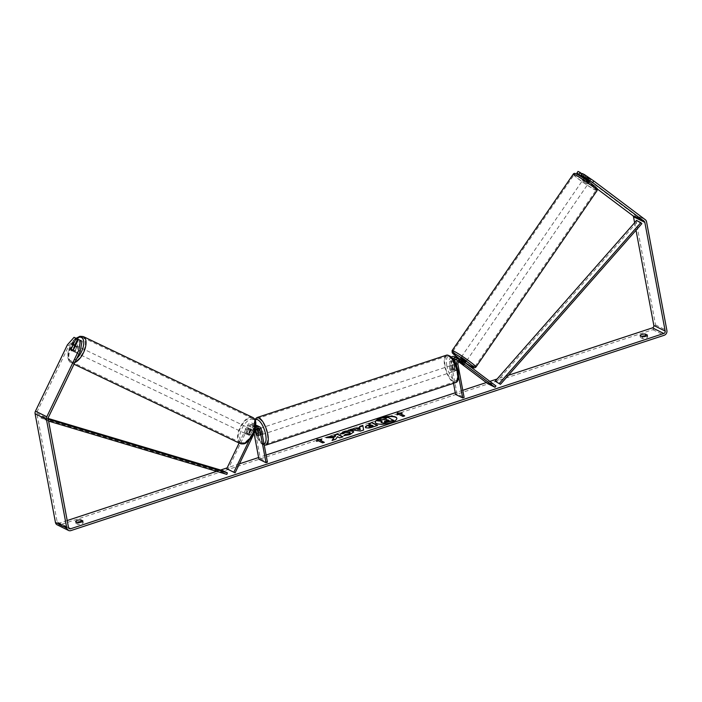 <?xml version="1.0" encoding="UTF-8"?>
<svg xmlns="http://www.w3.org/2000/svg" width="702" height="702" viewBox="0 0 702 702"><rect width="100%" height="100%" fill="white"/><g stroke="black" fill="none" stroke-linecap="round" stroke-linejoin="round"><path stroke-width="0.53" stroke-dasharray="3.51 2.63" d="M461.539 363.276L462.434 361.969L458.178 358.757M459.266 359.064A3.905 3.413 -63.7 0 1 459.74 359.354L464.706 363.092L462.434 361.969M453.018 358.783A3.905 3.413 116.3 0 0 451.825 362.574L453.071 369.243A3.256 1.202 -108.2 0 0 454.878 371.068A3.256 1.202 -108.2 0 0 455.335 370.366L454.089 363.697A3.905 3.413 -63.7 0 1 454.475 361.056M453.852 360.003A2.273 1.992 116.3 0 0 453.255 362.1L454.51 368.769A3.256 1.202 -108.2 0 0 456.318 370.603A3.256 1.202 -108.2 0 0 456.774 369.893L455.528 363.224A2.273 1.992 -63.7 0 1 458.818 360.688L459.95 361.539M455.273 359.222L454.141 358.371A2.273 1.992 116.3 0 0 450.851 360.907L457.028 393.954L464.119 397.455M487.925 383.783L488.846 382.441L455.063 357.037A3.905 3.413 116.3 0 0 454.589 356.748M451.439 356.941A3.905 3.413 116.3 0 0 449.412 361.381L453.518 383.336M458.915 361.96L455.695 359.547M456.704 365.979L458.643 376.351M455.598 394.427L457.028 393.954M488.846 382.441L495.937 385.951M459.38 361.697L456.554 359.564A2.273 1.992 116.3 0 0 456.046 359.301L456.554 359.564M456.774 369.893L455.335 370.366M454.51 368.769L453.071 369.243M463.785 364.426L464.706 363.092M257.344 428.202A2.273 1.992 116.3 0 0 253.597 428.255L250.526 434.635L249.245 434.02A3.256 1.579 115.5 0 1 247.552 434.635A3.256 1.579 115.5 0 1 247.543 434.635A3.256 1.579 115.5 0 1 246.972 432.897L250.044 426.518A3.905 3.413 -63.7 0 1 254.852 424.491A3.905 3.413 -63.7 0 1 256.572 426.851L256.871 428.439M250.526 434.635A3.256 1.579 115.5 0 1 248.833 435.249A3.256 1.579 115.5 0 1 248.824 435.249A3.256 1.579 115.5 0 1 248.254 433.511L251.334 427.132A2.273 1.992 -63.7 0 1 255.133 427.325L255.668 430.159M249.245 440.207L254.729 428.834A3.905 3.413 -63.7 0 1 255.581 427.623M257.037 429.361L257.818 433.52A3.256 1.202 -108.2 0 0 259.626 435.354A3.256 1.202 -108.2 0 0 260.082 434.643L258.836 427.974A3.905 3.413 116.3 0 0 257.125 425.614M255.879 425.298A3.905 3.413 116.3 0 0 252.316 427.641L249.245 434.02M239.11 443.041L247.639 425.324A3.905 3.413 -63.7 0 1 252.448 423.297A3.905 3.413 -63.7 0 1 254.159 425.658L260.345 458.704L258.906 459.178M226.728 468.734L228.01 469.348L248.92 425.938A2.273 1.992 -63.7 0 1 252.729 426.132L254.089 433.424M260.345 458.704L267.436 462.214M228.01 469.348L235.1 472.858M258.652 435.117L260.082 434.643M256.502 433.95L257.818 433.52M248.254 433.511L246.972 432.897M77.273 346.121A3.256 1.579 115.5 0 1 77.29 349.736A3.256 1.579 115.5 0 1 74.465 351.983A3.256 1.579 115.5 0 1 74.456 351.974A3.256 1.579 115.5 0 1 74.447 348.359A3.256 1.579 115.5 0 1 77.264 346.112A3.256 1.579 115.5 0 1 77.273 346.121L75.597 345.314M73.026 350.28L74.824 351.14A3.256 1.579 115.5 0 0 76.843 346.955L75.184 346.165M251.649 429.387A3.256 1.579 115.5 0 1 252.237 430.712L250.693 429.975A3.256 1.579 115.5 0 1 248.683 434.161L250.219 434.898A3.256 1.579 115.5 0 1 248.833 435.249A3.256 1.579 115.5 0 1 248.824 435.249A3.256 1.579 115.5 0 1 248.236 433.915L246.7 433.178A3.256 1.579 115.5 0 1 248.71 429.001L250.254 429.729A3.256 1.579 115.5 0 1 251.641 429.378A3.256 1.579 115.5 0 1 251.649 429.387M249.078 428.159A3.256 1.579 115.5 0 1 249.096 431.783A3.256 1.579 115.5 0 1 246.27 434.029A3.256 1.579 115.5 0 1 246.262 434.02A3.256 1.579 115.5 0 1 246.253 430.396A3.256 1.579 115.5 0 1 249.07 428.159A3.256 1.579 115.5 0 1 249.078 428.159L251.641 429.378M250.219 434.898L252.237 430.712M250.254 429.729L248.236 433.915M73.061 345.121L74.86 345.972A3.256 1.579 115.5 0 0 72.841 350.158L71.042 349.306M72.841 350.158L74.86 345.972M76.843 346.955L74.824 351.14M250.693 429.975L248.683 434.161M246.7 433.178L248.71 429.001M247.797 427.544A3.256 1.579 115.5 0 1 247.815 431.168A3.256 1.579 115.5 0 1 244.989 433.415A3.256 1.579 115.5 0 1 244.98 433.406A3.256 1.579 115.5 0 1 244.963 429.791A3.256 1.579 115.5 0 1 247.788 427.544A3.256 1.579 115.5 0 1 247.797 427.544L78.554 346.727A3.256 1.579 115.5 0 1 78.563 346.727A3.256 1.579 115.5 0 1 78.571 350.351A3.256 1.579 115.5 0 1 75.746 352.597A3.256 1.579 115.5 0 1 75.737 352.588A3.256 1.579 115.5 0 1 75.728 348.964A3.256 1.579 115.5 0 1 78.554 346.727M71.323 361.758A13.435 6.529 115.5 0 1 71.271 346.806A13.435 6.529 115.5 0 1 82.933 337.539A13.435 6.529 115.5 0 1 82.976 337.557A13.435 6.529 115.5 0 1 83.02 352.518A13.435 6.529 115.5 0 1 71.358 361.776A13.435 6.529 115.5 0 1 71.323 361.758M240.558 442.576A13.435 6.529 115.5 0 1 240.514 427.623A13.435 6.529 115.5 0 1 252.176 418.357A13.435 6.529 115.5 0 1 252.22 418.374A13.435 6.529 115.5 0 1 252.264 433.336A13.435 6.529 115.5 0 1 240.602 442.602A13.435 6.529 115.5 0 1 240.558 442.576M375.298 422.411A10.969 3.475 -10.6 0 0 375.316 422.56A10.969 3.475 -10.6 0 0 390.874 422.911A10.969 3.475 -10.6 0 0 396.876 418.532A10.969 3.475 -10.6 0 0 396.841 418.383M77.72 522.604L78.062 524.42A3.256 1.035 -10.6 0 0 81.441 523.973A3.256 1.035 -10.6 0 0 83.231 522.727L81.651 521.946M642.225 336.758L642.567 338.583L640.478 337.548A3.256 1.035 169.4 0 1 641.716 336.504M646.165 336.1L647.735 336.881A3.256 1.035 169.4 0 1 645.954 338.127A3.256 1.035 169.4 0 1 642.567 338.583M584.239 177.983L587.214 180.212L588.311 178.615L582.107 173.947M582.37 173.561L590.584 179.738L588.311 178.615M587.214 180.212L589.654 181.59L590.759 179.984L585.801 176.43L590.698 179.861L589.654 181.59M508.397 375.289L497.113 379.001M489.864 381.388L486.31 382.564M462.785 390.303L455.291 392.769M266.093 455.054L258.599 457.528M239.443 463.829L227.141 467.883M220.63 470.024L216.62 471.349M67.208 520.533L59.231 523.157A1.948 1.702 -63.7 0 1 57.169 521.911L36.82 413.18A1.948 1.702 -63.7 0 1 37.004 411.881L68.91 345.63L75.605 338.057M580.615 176.325L581.309 176.939L582.406 175.342L633.967 214.11A3.905 3.413 -63.7 0 1 635.213 216.181L655.563 324.912A3.905 3.413 -63.7 0 1 652.799 329.686L59.573 524.982A3.905 3.413 -63.7 0 1 57.16 524.842M77.202 522.349A3.256 1.035 -10.6 0 0 75.974 523.394L78.062 524.42M74.851 344.963L72.604 349.631A3.256 1.579 -64.5 0 0 73.183 351.369A3.256 1.579 -64.5 0 0 74.868 350.754L79.949 340.207M581.309 176.939L597.226 188.917M634.617 222.762L636.021 230.274M582.406 175.342L578.018 171.411M67.374 344.893L68.91 345.63M589.478 181.335L590.584 179.738M640.136 335.731L640.478 337.548M647.393 335.065L647.735 336.881M74.868 350.754L73.333 350.017M72.604 349.631L71.209 348.964M75.632 521.577L75.974 523.394M82.889 520.902L83.231 522.727M384.819 418.708L388.004 417.655L393.69 420.472M381.046 419.629L385.135 420.024L386.144 419.366M381.098 419.928L377.413 421.147M381.519 422.867L382.142 421.218L381.607 421.209M320.981 439.908L321.77 439.645M321.832 439.952L320.103 440.523M318.331 440.786L322.639 443.19L324.359 442.62M318.383 441.084L316.602 441.347M404.756 416.154L402.974 416.418M397.121 414.838L398.78 414.619L403.036 416.725M400.509 414.048L402.228 413.487L401.377 413.443M360.337 429.878L359.968 428.36M360.029 428.659L357.467 429.501M359.784 427.737L359.529 426.667M363.636 429.993L362.82 425.587M363.689 430.3L360.582 431.002M360.644 431.3L350.052 429.791M350.105 430.098L350.772 429.878M373.157 426.088L371.604 425.043M371.665 425.351L369.068 426.807M377.272 425.5L372.744 427.316C369.664 428.299 367.409 428.492 365.97 427.904L365.452 427.228M370.428 424.736L368.752 423.631M327.167 437.644L334.012 438.057M334.494 435.231L335.626 436.074M332.107 440.698L335.881 439.452L337.53 437.013L339.829 438.153L342.629 436.907M353.703 432.055L349.938 434.915L343.822 435.635M350.114 432.818L345.507 432.695L343.541 433.59M343.603 433.889L340.303 433.959M384.52 421.428L387.048 421.533L388.741 420.656M588.337 182.801L583.38 179.247L588.337 182.801M585.459 176.43L584.169 178.299L587.434 180.747L588.715 178.878M461.925 363.566L463.022 361.969L459.766 359.512L458.608 360.995L459.801 361.565M465.803 362.004L460.442 358.318M463.908 364.549L465.005 362.943L461.749 360.495L460.67 362.074M458.669 361.118L459.415 361.679M590.698 179.861L589.601 181.467M586.354 178.992L587.442 177.413M587.434 180.747L584.169 178.299M586.161 179.282L589.417 181.73M461.749 360.495L465.005 362.943M463.022 361.969L459.766 359.512M466.321 360.538L461.354 356.985L466.321 360.538M587.425 184.135L582.458 180.581L587.425 184.135M575.728 175.342A13.435 1.053 34.5 0 1 588.469 183.468A13.435 1.053 34.5 0 1 596.217 190.023A13.435 1.053 34.5 0 1 594.559 189.505A13.435 1.053 34.5 0 1 581.809 181.379A13.435 1.053 34.5 0 1 574.069 174.824A13.435 1.053 34.5 0 1 575.728 175.342M454.624 351.746A13.435 1.053 34.5 0 1 467.365 359.872A13.435 1.053 34.5 0 1 475.114 366.426A13.435 1.053 34.5 0 1 473.455 365.909A13.435 1.053 34.5 0 1 460.705 357.783A13.435 1.053 34.5 0 1 452.966 351.228A13.435 1.053 34.5 0 1 454.624 351.746M451.009 367.751A3.256 1.202 71.8 0 1 451.412 365.365A3.256 1.202 71.8 0 1 453.843 369.155A3.256 1.202 71.8 0 1 453.448 371.542A3.256 1.202 71.8 0 1 451.009 367.751M455.888 365.839L454.168 366.4A3.256 1.202 71.8 0 1 454.993 368.778A3.256 1.202 71.8 0 1 454.975 370.735L456.695 370.165A3.256 1.202 71.8 0 1 456.318 370.603A3.256 1.202 71.8 0 1 454.712 369.182L453.904 364.856A3.256 1.202 71.8 0 1 454.282 364.426A3.256 1.202 71.8 0 1 455.888 365.839L456.695 370.165M453.904 364.856L452.176 365.426A3.256 1.202 71.8 0 0 452.158 367.374A3.256 1.202 71.8 0 0 452.992 369.752L454.712 369.182M257.888 431.019L259.486 430.493A3.256 1.202 71.8 0 1 260.319 432.871A3.256 1.202 71.8 0 1 260.293 434.828L258.573 435.389M258.634 431.089A3.256 1.202 71.8 0 1 259.029 428.703A3.256 1.202 71.8 0 1 261.469 432.493A3.256 1.202 71.8 0 1 261.065 434.88A3.256 1.202 71.8 0 1 258.634 431.089M256.59 434.406L258.31 433.845A3.256 1.202 71.8 0 1 257.485 431.467A3.256 1.202 71.8 0 1 257.502 429.51L255.782 430.08M452.992 369.752L452.176 365.426M454.168 366.4L454.975 370.735M259.486 430.493L260.293 434.828M258.31 433.845L257.502 429.51M260.065 430.616A3.256 1.202 71.8 0 1 260.468 428.229A3.256 1.202 71.8 0 1 262.899 432.02A3.256 1.202 71.8 0 1 262.504 434.406A3.256 1.202 71.8 0 1 260.065 430.616M449.578 368.225A3.256 1.202 71.8 0 1 449.973 365.839A3.256 1.202 71.8 0 1 452.413 369.629A3.256 1.202 71.8 0 1 452.009 372.016A3.256 1.202 71.8 0 1 449.578 368.225M456.844 371.823A13.435 4.949 71.8 0 1 455.194 381.686A13.435 4.949 71.8 0 1 445.138 366.032A13.435 4.949 71.8 0 1 446.797 356.168A13.435 4.949 71.8 0 1 456.844 371.823M267.339 434.213A13.435 4.949 71.8 0 1 265.681 444.076A13.435 4.949 71.8 0 1 255.625 428.422A13.435 4.949 71.8 0 1 257.283 418.559A13.435 4.949 71.8 0 1 267.339 434.213M641.856 223.64L637.6 221.534L496.191 382.23M637.6 221.534L636.591 220.507M223.113 470.77L222.587 472.297L40.935 417.971L48.596 421.095M222.587 472.297L226.843 474.403M40.935 417.971L41.462 416.435L48.254 419.296M41.462 416.435L48.131 418.427M45.182 420.068L45.709 418.541M459.74 359.354L462.144 360.547M454.089 363.697L456.239 364.759M455.528 363.224L457.932 364.417M458.818 360.688L460.652 361.6M450.851 360.907L453.255 362.1M449.412 361.381L451.825 362.574M455.063 357.037L457.467 358.231M454.141 358.371L455.975 359.284M252.316 427.641L254.729 428.834M258.836 427.974L261.249 429.168M253.597 428.255L256.011 429.44M252.729 426.132L255.133 427.325M254.159 425.658L256.572 426.851M247.639 425.324L250.044 426.518M248.92 425.938L251.334 427.132M83.38 336.6A14.47 7.038 -64.5 0 0 70.823 346.586A14.47 7.038 -64.5 0 0 70.867 362.697A14.47 7.038 -64.5 0 0 70.911 362.723A14.47 7.038 -64.5 0 0 74.816 362.53M76.808 358.389A12.847 6.248 115.5 0 1 70.297 360.617A12.847 6.248 115.5 0 1 68.673 350.473A12.847 6.248 115.5 0 1 76.439 338.469M242.102 442.664A12.847 6.248 -64.5 0 0 253.273 433.862A12.847 6.248 -64.5 0 0 253.246 419.515A12.847 6.248 -64.5 0 0 242.076 428.317A12.847 6.248 -64.5 0 0 242.102 442.664M240.11 443.515A14.47 7.038 115.5 0 1 240.04 427.448A14.47 7.038 115.5 0 1 252.58 417.4M59.231 523.157L68.577 527.781M59.573 524.982L70.911 530.589M652.799 329.686L664.136 335.293M37.004 411.881L48.35 417.488M36.82 413.18L48.166 418.796M57.169 521.911L68.506 527.518M633.967 214.11L645.305 219.726M635.213 216.181L646.551 221.797M655.563 324.912L666.9 330.519M573.209 174.228A14.47 1.141 -145.5 0 0 581.554 181.291A14.47 1.141 -145.5 0 0 595.287 190.049A14.47 1.141 -145.5 0 0 597.069 190.611M595.068 187.855A12.847 1.009 34.5 0 1 580.457 178.317A12.847 1.009 34.5 0 1 577.053 174.315M475.965 367.014A14.47 1.141 34.5 0 1 474.183 366.453A14.47 1.141 34.5 0 1 460.451 357.695A14.47 1.141 34.5 0 1 452.106 350.631M459.889 359.126A12.847 1.009 -145.5 0 0 465.25 362.811L459.88 359.134M446.463 355.186A14.47 5.335 -108.2 0 0 444.682 365.803A14.47 5.335 -108.2 0 0 455.519 382.678M446.832 365.689A12.847 4.739 71.8 0 1 450.184 356.484A12.847 4.739 71.8 0 1 458.029 371.226A12.847 4.739 71.8 0 1 454.668 380.431A12.847 4.739 71.8 0 1 446.832 365.689M266.005 445.068A14.47 5.335 71.8 0 1 255.177 428.194A14.47 5.335 71.8 0 1 256.958 417.576M255.168 420.182A12.847 4.739 -108.2 0 0 254.449 429.019A12.847 4.739 -108.2 0 0 264.022 444.006M458.546 360.521L460.951 361.714M453.869 358.204L456.274 359.398M453.448 371.542L454.878 371.068M465.215 362.855L464.882 363.338M246.27 434.029L247.552 434.635M256.405 427.07L258.81 428.264M252.448 423.297L254.852 424.491M251.728 424.754L254.133 425.947M261.065 434.88L259.626 435.354M74.017 364.198L69.007 361.082L67.699 357.353L68.199 351.386L70.077 346.191L71.973 342.874L76.07 338.285M74.465 351.983L73.183 351.369M244.989 433.415L75.746 352.597M252.176 418.357L82.933 337.539M240.602 442.602L71.358 361.776M58.029 523.087L69.366 528.703M583.38 179.247L583.932 178.431M584.503 177.597L585.398 176.307M458.608 360.995L459.766 359.31M588.741 182.924L589.294 182.116M461.354 356.985L582.458 180.581M475.114 366.426L596.217 190.023M452.966 351.228L574.069 174.824M466.716 360.67L587.82 184.266M254.8 419.471L254.282 428.843L255.431 433.274L259.354 441.321L261.592 443.804L264.242 445.173M451.412 365.365L454.282 364.426M257.546 429.194L259.029 428.703M260.468 428.229L449.973 365.839M265.681 444.076L455.194 381.686M257.283 418.559L446.797 356.168M262.504 434.406L452.009 372.016"/><path stroke-width="1.05" d="M459.95 361.539L463.969 364.671L459.38 361.697M454.475 361.056A3.905 3.413 -63.7 0 1 459.266 359.064L461.679 360.258A3.905 3.413 116.3 0 0 457.888 360.916A3.905 3.413 116.3 0 0 456.502 364.891L456.704 365.979M458.915 361.96L487.925 383.783L495.015 387.285L495.937 385.951L462.144 360.547A3.905 3.413 116.3 0 0 461.679 360.258M495.015 387.285L461.232 361.881A2.273 1.992 116.3 0 0 457.932 364.417L464.119 397.455L462.688 397.929L458.643 376.351M458.178 358.757L457.467 358.231A3.905 3.413 116.3 0 0 457.002 357.941L454.589 356.748A3.905 3.413 116.3 0 0 451.439 356.941M453.518 383.336L455.598 394.427L462.688 397.929M457.002 357.941A3.905 3.413 116.3 0 0 453.018 358.783M455.975 359.284L456.037 359.31A2.273 1.992 116.3 0 0 453.852 360.003M255.581 427.623A3.905 3.413 -63.7 0 1 259.529 426.798A3.905 3.413 -63.7 0 1 261.249 429.168L267.436 462.214L265.997 462.679L259.81 429.642A2.273 1.992 -63.7 0 0 256.011 429.44L235.1 472.858L233.819 472.244L249.245 440.207M259.529 426.798L257.125 425.614A3.905 3.413 116.3 0 0 255.879 425.298M255.668 430.159L256.379 433.994A3.256 1.202 -108.2 0 0 258.196 435.828A3.256 1.202 -108.2 0 0 258.652 435.117L257.406 428.448A2.273 1.992 116.3 0 0 257.344 428.202M233.819 472.244L226.728 468.734L239.11 443.041M254.089 433.424L258.906 459.178L265.997 462.679M256.871 428.439L257.037 429.361M74.456 344.77A3.256 1.579 115.5 0 1 75.044 346.104L73.026 350.28A3.256 1.579 115.5 0 1 71.648 350.631A3.256 1.579 115.5 0 1 71.63 350.631A3.256 1.579 115.5 0 1 71.042 349.306L73.061 345.121A3.256 1.579 115.5 0 1 74.447 344.77A3.256 1.579 115.5 0 1 74.456 344.77L75.597 345.314M390.821 422.613A10.969 3.475 -10.6 0 0 396.814 418.225A10.969 3.475 -10.6 0 0 381.256 417.874A10.969 3.475 -10.6 0 0 375.254 422.262A10.969 3.475 -10.6 0 0 390.821 422.613M396.841 418.383A10.969 3.475 -10.6 0 0 381.309 418.181A10.969 3.475 -10.6 0 0 375.298 422.411M77.72 522.604A3.256 1.035 -10.6 0 0 81.107 522.148A3.256 1.035 -10.6 0 0 82.889 520.902L80.8 519.875A3.256 1.035 -10.6 0 0 77.422 520.322A3.256 1.035 -10.6 0 0 75.632 521.577L77.72 522.604M645.612 336.311A3.256 1.035 169.4 0 1 642.225 336.758L640.136 335.731A3.256 1.035 169.4 0 1 641.926 334.485A3.256 1.035 169.4 0 1 645.305 334.029L647.393 335.065A3.256 1.035 169.4 0 1 645.612 336.311M333.959 437.75L332.046 440.391L335.819 439.145L337.478 436.705L339.777 437.846L342.962 436.802L337.293 433.994L334.108 435.038L335.574 435.767L335.047 436.468L330.054 436.372L326.228 437.636L333.959 437.75L332.415 440.268M355.282 428.896L359.731 427.43L359.529 426.667L362.82 425.587L363.636 429.993L360.582 431.002L350.052 429.791L353.439 428.676L355.335 429.203L359.731 427.43M589.294 182.116L589.478 181.335L581.274 175.167L583.353 176.193L584.45 174.596L593.752 180.949L592.646 182.555L644.208 221.323A1.948 1.702 -63.7 0 1 644.831 222.367L665.18 331.09A1.948 1.702 -63.7 0 1 663.794 333.476L70.577 528.773A1.948 1.702 -63.7 0 1 68.506 527.518L48.166 418.796A1.948 1.702 -63.7 0 1 48.35 417.488L80.256 351.237L78.712 350.509L80.493 340.505L82.029 341.233L80.256 351.237M636.021 230.274L653.834 325.474A1.948 1.702 -63.7 0 1 652.456 327.86L508.397 375.289M497.113 379.001L489.864 381.388M486.31 382.564L462.785 390.303M455.291 392.769L266.093 455.054M258.599 457.528L239.443 463.829M227.141 467.883L220.63 470.024M216.62 471.349L67.208 520.533M316.602 441.347L316.979 439.408L321.77 439.645L320.051 440.215L324.306 442.321L322.578 442.883L318.331 440.786L316.602 441.347M400.447 413.75L402.167 413.18L397.376 412.934L396.999 414.882L398.727 414.312L402.974 416.418L404.703 415.847L400.447 413.75L404.37 415.961M365.9 427.588C364.768 426.851 365.733 425.974 368.796 424.956L370.375 424.438L368.752 423.631L371.937 422.586L377.606 425.394L372.683 427.009C369.603 428.001 367.348 428.194 365.917 427.597L365.391 427.079M340.303 433.959L344.112 431.651C347.859 430.528 350.807 430.361 352.966 431.151L353.685 431.905L349.877 434.617L343.822 435.635L345.305 434.389L348.482 433.897C350.105 433.283 350.526 432.739 349.719 432.248L345.445 432.397L343.541 433.59L340.303 433.959M350.114 432.818L349.719 432.248M593.752 180.949L645.305 219.726A3.905 3.413 -63.7 0 1 646.551 221.797L666.9 330.519A3.905 3.413 -63.7 0 1 664.136 335.293L70.911 530.589A3.905 3.413 -63.7 0 1 68.506 530.449A3.905 3.413 -63.7 0 1 66.787 528.088L46.437 419.357A3.905 3.413 -63.7 0 1 46.806 416.76L78.712 350.509M641.716 336.504A3.256 1.035 169.4 0 1 645.647 335.846L646.165 336.1M81.651 521.946L81.142 521.691A3.256 1.035 -10.6 0 0 77.202 522.349M82.029 341.233L78.413 339.47L73.333 350.017A3.256 1.579 115.5 0 1 71.648 350.631A3.256 1.579 115.5 0 1 71.069 348.894L76.141 338.346L74.061 337.32L67.374 344.893L35.469 411.144L46.806 416.76M78.413 339.47L80.493 340.505M74.061 337.32L76.141 338.346M77.685 339.084L74.851 344.963M581.274 175.167L582.37 173.561L584.45 174.596M597.226 188.917L632.871 215.716A1.948 1.702 -63.7 0 1 633.494 216.751L634.617 222.762M68.506 530.449L57.16 524.842A3.905 3.413 -63.7 0 1 55.449 522.472L35.1 413.75A3.905 3.413 -63.7 0 1 35.469 411.144M579.001 174.043L580.106 172.438L578.018 171.411L576.921 173.017L584.239 177.983M576.921 173.017L580.615 176.325M592.646 182.555L583.353 176.193M582.107 173.947L580.106 172.438M645.305 334.029L645.647 335.846M80.8 519.875L81.142 521.691M386.144 419.366L384.757 418.401L387.952 417.357L393.69 420.472L383.88 423.192L381.046 422.227M383.88 423.192L381.046 422.385M393.629 420.165L383.827 422.885M381.607 421.209L377.36 420.84L381.046 419.629L386.477 419.261L384.757 418.401M381.484 422.569L382.09 420.919L377.36 420.84M316.725 441.312L316.979 439.408M317.032 439.706L320.981 439.908M323.973 442.427L320.051 440.215M401.377 413.443L397.437 413.241L397.121 414.838M359.968 428.36L357.406 429.203L360.284 429.571L359.968 428.36M360.284 429.571L357.406 429.203M359.608 426.965L362.873 425.895M350.772 429.878L353.439 428.676M353.501 428.975L355.335 429.203M369.015 426.509L373.104 425.789L371.604 425.043L368.831 426.325L369.068 426.807L373.104 425.789M365.961 427.895C364.829 427.158 365.795 426.272 368.857 425.254L370.375 424.438M369.147 423.832L371.937 422.586M371.99 422.894L377.272 425.5M335.574 435.767L335.1 436.767L330.107 436.679L327.167 437.644M342.629 436.907L337.346 434.292L334.494 435.231M340.365 434.266L344.173 431.958C347.92 430.835 350.868 430.668 353.027 431.458L353.703 432.055M344.243 435.635L345.305 434.389M345.358 434.696L348.534 434.196C350.166 433.59 350.579 433.037 349.78 432.555M384.573 421.454L389.075 420.542L387.715 419.866L384.406 421.288M388.741 420.656L387.767 420.173L384.626 421.762M459.766 359.31L460.837 358.45L465.803 362.004L465.215 362.855M459.801 361.565L463.969 364.671L459.415 361.679M589.601 181.467L586.354 178.992M255.782 430.08A3.256 1.202 71.8 0 1 256.16 429.65A3.256 1.202 71.8 0 1 257.766 431.063L258.573 435.389A3.256 1.202 71.8 0 1 258.196 435.828A3.256 1.202 71.8 0 1 256.59 434.406L255.782 430.08M495.182 381.195L636.591 220.507L640.847 222.613L641.856 223.64L500.438 384.336L495.182 381.195L500.438 384.336M640.847 222.613L499.438 383.301M48.596 421.095L226.843 474.403L227.369 472.867L223.113 470.77L48.131 418.427M48.254 419.296L227.369 472.867M460.652 361.6L461.232 361.881M257.406 428.448L259.81 429.642M74.816 362.53A14.47 7.038 -64.5 0 0 84.854 349.342A14.47 7.038 -64.5 0 0 83.424 336.618A14.47 7.038 -64.5 0 0 83.38 336.6L79.931 336.293L76.07 338.285M76.439 338.469A12.847 6.248 115.5 0 1 81.441 337.478A12.847 6.248 115.5 0 1 83.336 346.49A12.847 6.248 115.5 0 1 76.808 358.389M252.58 417.4A14.47 7.038 115.5 0 1 252.623 417.418A14.47 7.038 115.5 0 1 252.667 417.444A14.47 7.038 115.5 0 1 252.72 433.555A14.47 7.038 115.5 0 1 240.154 443.541A14.47 7.038 115.5 0 1 240.11 443.515M652.456 327.86L663.794 333.476M68.577 527.781L70.577 528.773M653.834 325.474L665.18 331.09M633.494 216.751L644.831 222.367M632.871 215.716L644.208 221.323M55.449 522.472L66.787 528.088M35.1 413.75L46.437 419.357M574.991 174.789A14.47 1.141 -145.5 0 0 573.209 174.228C573.797 173.131 575.017 173.113 576.86 174.193C582.8 177.492 588.557 181.353 594.129 185.767C598.402 189.961 597.209 187.759 597.069 190.611A14.47 1.141 -145.5 0 0 588.732 183.547A14.47 1.141 -145.5 0 0 574.991 174.789M475.965 367.014C474.885 368.102 473.666 368.12 472.323 367.058L465.242 362.811A12.847 1.009 -145.5 0 0 472.13 366.935A12.847 1.009 -145.5 0 0 468.717 362.934A12.847 1.009 -145.5 0 0 454.115 353.387A12.847 1.009 -145.5 0 0 459.889 359.126L452.22 352.808L452.106 350.631A14.47 1.141 34.5 0 1 453.887 351.193A14.47 1.141 34.5 0 1 467.629 359.95A14.47 1.141 34.5 0 1 475.965 367.014L597.069 190.611M577.053 174.315A12.847 1.009 34.5 0 1 591.654 183.854A12.847 1.009 34.5 0 1 595.068 187.855M457.3 372.051A14.47 5.335 -108.2 0 0 446.463 355.186C451.693 355.221 455.598 360.626 458.187 371.402C459.117 378.22 458.222 381.976 455.519 382.678A14.47 5.335 -108.2 0 0 457.3 372.051M254.8 419.471L256.958 417.576A14.47 5.335 71.8 0 1 267.795 434.441A14.47 5.335 71.8 0 1 266.005 445.068L455.519 382.678M264.022 444.006A12.847 4.739 -108.2 0 0 265.646 434.564A12.847 4.739 -108.2 0 0 260.793 422.648A12.847 4.739 -108.2 0 0 255.168 420.182M74.017 364.198L240.154 443.541C245.963 444.796 246.121 442.427 249.324 440.128L253.457 433.95L255.335 428.755L255.835 422.788C255.51 420.156 254.457 418.374 252.685 417.444L83.38 336.6M452.106 350.631L573.209 174.228M583.932 178.431L584.503 177.597M256.958 417.576L446.463 355.186M256.16 429.65L257.546 429.194M264.242 445.173L266.005 445.068"/></g></svg>

